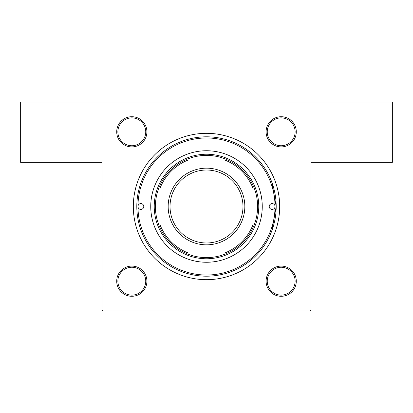 <?xml version="1.0" encoding="UTF-8"?>
<svg xmlns="http://www.w3.org/2000/svg" width="413" height="413" viewBox="0 0 413 413"><rect width="100%" height="100%" fill="white"/><g stroke="black" fill="none" stroke-linecap="round" stroke-linejoin="round"><path stroke-width="0.62" d="M131.809 116.714A15.1 15.1 0 0 1 146.909 131.814A15.1 15.1 0 0 1 131.809 146.909A15.1 15.1 0 0 1 116.714 131.814A15.1 15.1 0 0 1 131.809 116.714M131.809 145.748A13.939 13.939 0 0 0 145.748 131.814A13.939 13.939 0 0 0 131.809 117.875A13.939 13.939 0 0 0 117.87 131.814A13.939 13.939 0 0 0 131.809 145.748M281.186 116.714A15.1 15.1 0 0 1 296.286 131.814A15.1 15.1 0 0 1 281.186 146.909A15.1 15.1 0 0 1 266.091 131.814A15.1 15.1 0 0 1 281.186 116.714M281.186 145.748A13.939 13.939 0 0 0 295.125 131.814A13.939 13.939 0 0 0 281.186 117.875A13.939 13.939 0 0 0 267.247 131.814A13.939 13.939 0 0 0 281.186 145.748M281.186 266.091A15.1 15.1 0 0 1 296.286 281.186A15.1 15.1 0 0 1 281.186 296.286A15.1 15.1 0 0 1 266.091 281.186A15.1 15.1 0 0 1 281.186 266.091M281.186 295.125A13.939 13.939 0 0 0 295.125 281.186A13.939 13.939 0 0 0 281.186 267.247A13.939 13.939 0 0 0 267.247 281.186A13.939 13.939 0 0 0 281.186 295.125M131.809 266.091A15.1 15.1 0 0 1 146.909 281.186A15.1 15.1 0 0 1 131.809 296.286A15.1 15.1 0 0 1 116.714 281.186A15.1 15.1 0 0 1 131.809 266.091M131.809 295.125A13.939 13.939 0 0 0 145.748 281.186A13.939 13.939 0 0 0 131.809 267.247A13.939 13.939 0 0 0 117.87 281.186A13.939 13.939 0 0 0 131.809 295.125M206.5 133.322A73.178 73.178 0 0 1 279.678 206.5A73.178 73.178 0 0 1 206.5 279.678A73.178 73.178 0 0 1 133.322 206.5A73.178 73.178 0 0 1 206.5 133.322M271.806 182.164L276.194 206.479L271.806 230.836M20.65 101.959L392.35 101.959L392.35 162.361L311.041 162.361L311.041 309.879L309.879 311.041L103.121 311.041L101.959 309.879L101.959 162.361L20.65 162.361L20.65 101.959M137.968 206.5A2.906 2.906 0 0 0 140.874 209.401A2.906 2.906 0 0 0 143.776 206.5A2.906 2.906 0 0 0 140.874 203.599A2.906 2.906 0 0 0 137.968 206.5A68.532 68.532 0 0 0 206.5 275.032A68.532 68.532 0 0 0 275.032 206.5A68.532 68.532 0 0 0 206.5 137.968A68.532 68.532 0 0 0 137.968 206.5M269.224 206.5A2.906 2.906 0 0 0 272.126 209.401A2.906 2.906 0 0 0 275.032 206.5A2.906 2.906 0 0 0 272.126 203.599A2.906 2.906 0 0 0 269.224 206.5M150.745 206.5A55.755 55.755 0 0 0 206.5 262.255A55.755 55.755 0 0 0 262.255 206.5A55.755 55.755 0 0 0 206.5 150.745A55.755 55.755 0 0 0 150.745 206.5M136.806 206.5A69.694 69.694 0 0 1 206.5 136.806A69.694 69.694 0 0 1 276.194 206.5A69.694 69.694 0 0 1 206.5 276.194A69.694 69.694 0 0 1 136.806 206.5M257.609 206.5A51.109 51.109 0 0 0 252.963 185.21L252.963 188.173L252.963 185.21A51.109 51.109 0 0 0 185.21 160.037L188.173 160.037L185.21 160.037A51.109 51.109 0 0 0 160.037 227.79L160.037 224.827L160.037 227.79A51.109 51.109 0 0 0 185.21 252.963L224.827 252.963A49.947 49.947 0 0 0 252.963 224.827L252.963 188.173A49.947 49.947 0 0 0 224.827 160.037L188.173 160.037A49.947 49.947 0 0 0 160.037 188.173L160.037 224.827A49.947 49.947 0 0 0 188.173 252.963L185.21 252.963A51.109 51.109 0 0 0 252.963 227.79L252.963 224.827L252.963 227.79A51.109 51.109 0 0 0 257.609 206.5M154.23 206.5A52.27 52.27 0 0 1 206.5 154.23A52.27 52.27 0 0 1 258.77 206.5A52.27 52.27 0 0 1 206.5 258.77A52.27 52.27 0 0 1 154.23 206.5M160.037 185.21L160.037 188.173L160.037 185.21M227.79 160.037L224.827 160.037L227.79 160.037M170.027 206.5A36.473 36.473 0 0 0 206.5 242.973A36.473 36.473 0 0 0 242.973 206.5A36.473 36.473 0 0 0 206.5 170.027A36.473 36.473 0 0 0 170.027 206.5M244.832 206.5A38.332 38.332 0 0 1 206.5 244.832A38.332 38.332 0 0 1 168.168 206.5A38.332 38.332 0 0 1 206.5 168.168A38.332 38.332 0 0 1 244.832 206.5"/></g></svg>
